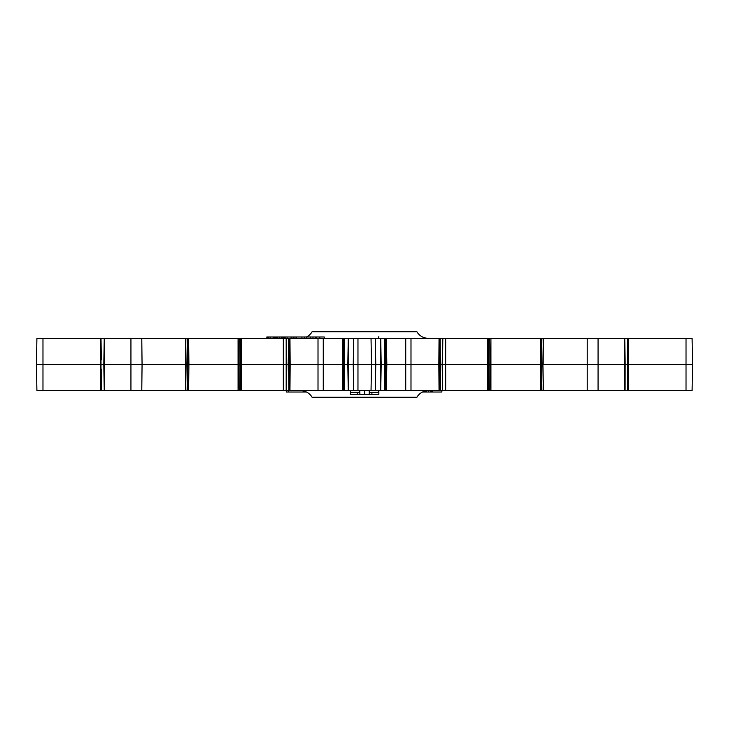 <?xml version="1.0" encoding="UTF-8"?>
<svg xmlns="http://www.w3.org/2000/svg" width="729" height="729" viewBox="0 0 729 729"><rect width="100%" height="100%" fill="white"/><g stroke="black" fill="none" stroke-linecap="round" stroke-linejoin="round"><path stroke-width="1.09" d="M378.852 390.708L378.852 392.348L369.229 392.348L369.229 390.708M350.503 390.708L350.503 392.348L359.661 392.348L359.661 390.708M350.503 392.348L350.266 394.316L357.201 394.316L357.201 392.348L357.21 394.316L359.862 394.316L359.862 392.348M359.889 390.708L359.661 392.348M378.852 392.348L378.852 394.316L371.908 394.316L371.908 392.348M371.908 394.316L369.257 394.316L369.257 392.348M369.257 394.316L359.862 394.316M306.453 336.98A13.104 13.104 0 0 0 312.085 331.741L416.915 331.741A13.104 13.104 0 0 0 428.26 338.292M692.55 364.5L692.094 390.708L628.006 390.708L627.551 364.5L692.55 364.5L692.094 338.292L627.605 338.292L627.633 359.88M543.169 364.5L541.228 364.5L540.918 390.708L490.79 390.708L490.335 364.5L488.612 364.5L488.321 390.708L487.81 390.708L487.51 364.5L439.715 364.5L439.45 390.708L386.088 390.708L385.769 364.5L385.313 390.708L380.429 390.708L380.429 338.292L375.298 338.292L375.763 364.5L385.769 364.5L385.313 338.292L380.429 338.292L380.429 390.708L375.298 390.708L375.763 364.5L371.489 364.5L371.034 390.708L343.687 390.708L342.84 364.5L342.912 390.708L343.687 390.708L343.687 338.292L343.231 364.5L371.489 364.5L371.034 338.292L289.55 338.292L289.285 364.5L286.816 364.5L286.351 338.292L240.679 338.292L240.388 364.5L239.923 364.5L240.178 390.708L240.679 390.708L240.388 364.5L286.816 364.5L286.351 390.708L240.679 390.708M101.367 359.88L100.994 338.292L100.994 390.708L36.906 390.708L36.45 364.5L103.81 364.5L104.283 390.708L103.81 364.5L104.256 338.292L103.864 360.809M104.256 338.292L103.828 364.5L142.064 364.5L141.772 338.292L185.649 338.292L186.105 364.5L185.649 390.708L104.283 390.708M141.772 390.708L142.064 364.5L187.362 364.5L187.635 338.292L187.772 364.5L188.911 364.5L188.611 338.292L238.21 338.292L238.665 364.5L238.21 390.708L188.082 390.708L187.362 364.5L188.082 390.708M188.611 390.708L188.911 364.5L239.923 364.5L240.178 338.292L239.668 338.292L239.923 360.809M300.74 390.708A13.104 13.104 0 0 1 312.085 397.259L416.915 397.259A13.104 13.104 0 0 1 428.26 390.708M627.605 390.708L628.006 338.292L627.551 364.5L625.172 364.5L624.717 338.292L543.351 338.292L543.187 364.5L625.172 364.5L624.717 390.708L625.136 368.191L625.099 390.708L627.605 390.708L627.633 369.12M624.717 338.292L625.136 360.809L624.744 338.292M625.099 338.292L627.605 338.292M100.994 338.292L36.906 338.292L36.45 364.5M101.395 338.292L103.901 338.292M141.772 338.292L104.283 338.292M185.649 338.292L187.107 338.292L187.362 360.809M187.635 338.292L187.107 338.292M188.611 338.292L188.082 338.292M238.21 338.292L239.668 338.292M240.178 338.292L240.679 338.292M286.351 338.292L288.456 338.292L288.638 360.809L288.456 338.292M288.875 338.292L289.55 338.292M348.571 338.292L348.571 390.708L348.571 338.292M353.702 338.292L353.237 364.5L353.702 390.708L353.237 364.5L353.702 338.292M371.034 390.708L375.298 390.708L375.754 364.5L375.298 338.292L371.034 338.292M386.088 390.708L385.313 390.708L385.304 338.292L386.088 338.292L386.16 364.5L386.826 364.5L386.397 390.708M439.049 390.708L438.84 364.5L439.715 364.5L439.45 338.292L386.088 338.292M439.45 338.292L440.125 338.292L440.362 360.809L440.125 338.292M440.544 338.292L442.804 338.292L442.184 364.5L442.649 390.708L487.81 390.708M487.81 338.292L487.51 364.5L488.612 364.5L488.321 338.292L442.813 338.292L442.558 364.5M488.321 338.292L488.822 338.292L489.077 360.809L489.332 338.292L488.822 338.292M489.332 338.292L490.927 338.292L490.335 364.5L541.228 364.5L540.918 338.292L490.927 338.292L490.927 390.708L488.822 390.708L489.077 368.191L489.332 390.708M540.918 338.292L541.638 360.809L541.893 338.292L541.365 338.292M541.893 338.292L543.351 338.292L542.895 364.5L543.488 390.708L598.062 390.708L598.062 338.292M378.798 338.292L378.798 336.652L378.67 338.292M541.638 360.809L541.893 390.708L543.351 390.708L542.895 364.5M541.893 390.708L541.365 390.708L541.638 368.191M488.321 390.708L488.822 390.708M440.362 360.809L440.544 390.708L442.649 390.708L442.184 364.5M440.544 390.708L440.362 368.191M439.45 390.708L440.125 390.708M342.912 390.708L289.55 390.708L289.285 364.5L290.16 364.5L289.951 390.708M288.638 360.809L288.875 390.708L289.55 390.708M288.875 390.708L288.638 368.191M286.351 390.708L288.456 390.708M240.178 390.708L239.668 390.708L239.923 368.191M238.21 390.708L239.668 390.708M187.635 390.708L187.107 390.708L187.362 368.191M185.649 390.708L187.107 390.708M104.256 390.708L103.864 368.191M101.367 369.12L101.395 390.708L103.901 390.708M624.717 390.708L598.062 390.708M386.397 338.292L386.826 364.5L438.84 364.5L439.049 338.292M289.951 338.292L290.16 364.5L342.84 364.5L342.912 338.292M286.278 390.708L286.278 392.02L306.453 392.02M304.203 392.02L304.203 391.172M288.638 392.02L288.638 390.708M422.547 392.02L426.611 392.02L426.611 390.817M426.611 392.02L441.874 392.02L441.874 390.708M432.534 392.02L432.534 390.708M430.411 392.02L430.411 390.708M489.077 360.809L489.077 368.191M625.136 360.809L625.136 368.191M324.25 338.292L324.25 336.98L266.887 336.98L266.923 338.292M267.297 336.98L267.297 338.292M267.807 336.98L267.807 338.292M268.646 336.98L268.646 338.292M270.131 336.98L270.131 338.292M273.657 336.98L273.657 338.292M273.111 336.98L273.111 338.292M274.14 336.98L274.14 338.292M274.906 336.98L274.906 338.292M275.945 336.98L275.945 338.292M276.765 336.98L276.765 338.292M277.321 336.98L277.321 338.292M277.804 336.98L277.804 338.292M282.159 336.98L282.159 338.292M283.517 336.98L283.517 338.292M284.383 336.98L284.383 338.292M287.117 336.98L287.117 338.292M291.108 336.98L291.108 338.292M294.981 336.98L294.981 338.292M296.366 336.98L296.366 338.292M301.915 336.98L301.915 338.292M306.572 336.98L306.572 338.292M310.508 336.98L310.508 338.292M315.293 336.98L315.293 338.292M316.559 336.98L316.559 338.292M369.457 390.708L369.457 392.348M378.615 392.348L378.615 390.708M364.673 390.708L364.673 394.316M364.427 394.316L364.427 390.708M100.575 390.708L100.575 338.292M185.512 390.708L185.512 338.292M238.073 390.708L238.073 338.292M286.187 390.708L286.187 338.292M353.392 390.708L353.392 338.292M357.966 338.292L357.966 390.708M375.608 338.292L375.608 390.708M42.975 338.292L42.975 390.708M104.648 338.292L104.648 390.708M628.425 338.292L628.425 390.708M686.025 338.292L686.025 390.708M624.352 390.708L624.352 338.292M587.228 338.292L587.228 390.708M540.389 390.708L540.389 338.292M344.152 338.292L344.152 390.708M384.848 390.708L384.848 338.292M445.665 338.292L445.665 390.708M283.335 390.708L283.335 338.292M348.271 390.708L347.806 364.5L348.271 338.292M380.729 338.292L381.194 364.5L380.729 390.708M241.19 338.292L241.19 390.708M405.734 338.292L405.734 390.708M410.992 390.708L410.992 338.292M318.008 338.292L318.008 390.708M323.266 390.708L323.266 338.292M431.604 392.02L431.604 390.708M428.433 392.02L428.433 390.708M342.603 390.708L342.603 338.292M275.471 336.98L275.471 338.292M279.69 336.98L279.69 338.292M285.795 336.98L285.795 338.292M293.131 336.98L293.131 338.292M304.321 336.98L304.321 338.292M312.969 336.98L312.969 338.292M319.803 336.98L319.803 338.292M130.938 390.708L130.938 338.292M266.85 338.292L266.85 336.98M281.212 338.292L281.212 336.98"/></g></svg>
